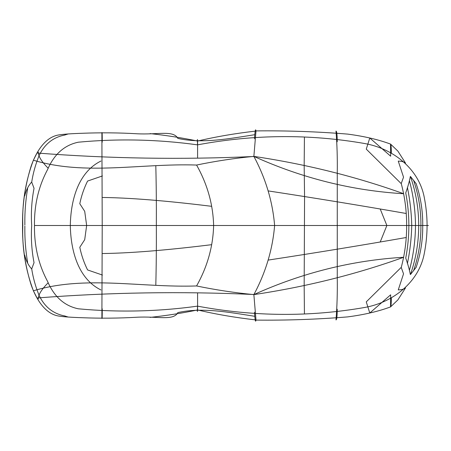 <?xml version="1.0" encoding="UTF-8"?>
<svg xmlns="http://www.w3.org/2000/svg" width="451" height="451" viewBox="0 0 451 451"><rect width="100%" height="100%" fill="white"/><g stroke="black" fill="none" stroke-linecap="round" stroke-linejoin="round"><path stroke-width="0.68" d="M337.235 309.217C337.201 316.275 336.784 319.844 335.989 319.922C337.055 306.765 337.483 292.964 337.269 278.526L337.269 172.474C337.483 158.036 337.055 144.235 335.989 131.078C336.784 131.156 337.201 134.725 337.235 141.783M102.219 142.228C102.276 134.618 102.163 131.483 101.887 132.825L102.219 225.517M36.909 297.767L33.397 290.805C85.008 275.076 140.763 287.828 196.574 285.957C207.359 266.829 213.047 246.674 213.633 225.5C213.047 204.326 207.359 184.171 196.574 165.043C215.493 161.12 234.593 158.233 253.868 156.39L255.988 131.055C235.337 133.4 215.866 136.732 197.594 141.056C182.508 137.899 166.678 135.418 150.104 133.603M274.636 225.675C272.641 201.591 265.712 178.5 253.868 156.39C306.066 164.17 356.008 176.617 403.696 193.733C352.101 190.672 302.153 178.224 253.868 156.39M401.26 267.398C404.897 253.642 406.695 239.673 406.655 225.5C406.695 211.327 404.897 197.358 401.26 183.602M197.527 144.856C253.778 134.319 309.572 133.891 364.904 143.565C392.753 148.531 418.641 168.454 424.205 197.098C426.077 206.479 427.041 215.95 427.091 225.5C427.041 235.05 426.077 244.521 424.205 253.902C418.641 282.546 392.753 302.469 364.904 307.435C309.572 317.109 253.778 316.681 197.527 306.144C157.929 311.624 118.207 312.515 78.35 308.805C64.442 305.925 54.176 296.781 47.547 281.362C38.549 264.574 34.191 245.953 34.473 225.5C34.191 205.047 38.549 186.426 47.547 169.638C54.176 154.219 64.442 145.075 78.35 142.195C118.207 138.485 157.929 139.376 197.527 144.856C197.369 138.711 197.386 137.831 197.583 142.217M390.538 144.072L397.883 151.096L405.494 163.065C403.837 161.785 401.429 161.131 398.261 161.108L403.538 177.175L401.21 183.613L366.268 149.129L369.786 137.989L390.662 156.198L390.538 144.072C390.983 144.055 391.259 147.139 391.378 153.334M408.865 225.055C408.803 214.236 407.766 203.525 405.742 192.91C407.924 186.641 409.452 181.178 410.331 176.527M418.714 225.297C418.675 208.531 415.918 192.25 410.438 176.448L416.076 183.568M422.728 225.348C422.869 211.023 420.659 197.087 416.11 183.546M411.752 225.229C411.413 212.528 409.97 199.934 407.416 187.441M415.501 225.483C415.36 210.403 413.353 195.554 409.485 180.936M420.918 225.212C420.992 209.788 418.539 194.804 413.561 180.253M255.982 130.903C286.599 130.559 317.171 131.624 347.698 134.105C364.312 136.292 378.592 139.618 390.538 144.094M255.982 131.083C255.537 128.022 255.035 130.598 254.465 138.823M37.45 297.953C109.446 292.372 181.578 291.222 253.851 294.503M38.284 152.077C38.245 156.204 41.56 161.605 48.218 168.268M254.809 134.697C228.618 138.778 202.02 143.852 177.846 138.401C173.41 129.944 157.687 134.934 136.732 133.755C118.703 132.707 100.443 132.555 81.958 133.287C71.303 133.648 63.8 134.172 59.436 134.849C45.557 136.557 36.272 151.361 31.096 166.227C25.059 185.654 22.212 205.414 22.55 225.517M36.909 153.233L33.397 160.195C25.521 181.223 21.986 202.995 22.787 225.5C21.986 248.005 25.521 269.777 33.397 290.805M100.973 289.965C77.555 278.481 70.728 249.488 70.305 225.5C70.728 201.512 77.555 172.519 100.973 161.035M102.416 175.946L87.584 181.06C84.004 188.281 81.406 195.835 79.793 203.722L84.709 211.322L86.648 225.5L84.709 239.678L79.793 247.278C81.406 255.165 84.004 262.719 87.584 269.94L102.416 275.054M24.861 225.996C24.647 238.246 25.566 250.412 27.624 262.493M24.726 255.142C26.09 260.83 28.452 265.481 31.818 269.106M31.66 268.627C33.053 277.658 35.499 286.492 38.989 295.112C44.373 306.629 52.823 313.552 64.352 315.88M31.694 268.909L34.045 262.691C31.677 250.502 30.888 238.145 31.683 225.624M68.355 317.092L64.392 315.847M197.594 158.183L197.594 141.056M155.804 285.207C156.26 267.144 156.446 247.374 156.35 225.895M211.463 206.293C177.339 202.11 136.783 197.91 102.45 197.465M406.159 213.481C361.144 205.6 315.114 198.074 268.08 190.897M386.716 225.128L380.328 209.298M369.786 313.011L390.662 294.802L390.538 306.928L397.883 299.904L405.494 287.935C403.837 289.215 401.429 289.869 398.261 289.892L403.538 273.825L401.21 267.387L366.268 301.871L369.786 313.011M304.171 165.404L304.431 137.172M304.171 285.68L304.566 197.008L304.171 165.32M102.219 308.772C102.276 316.382 102.163 319.517 101.887 318.175L102.219 225.483M196.574 285.957C215.493 289.88 234.593 292.767 253.868 294.61L255.988 319.945C235.337 317.6 215.866 314.268 197.594 309.944C182.508 313.101 166.678 315.582 150.104 317.397M274.636 225.325C272.641 249.409 265.712 272.5 253.868 294.61C306.066 286.83 356.008 274.383 403.696 257.267C352.101 260.328 302.153 272.776 253.868 294.61M408.865 225.945C408.803 236.764 407.766 247.475 405.742 258.09C407.924 264.359 409.452 269.822 410.331 274.473M418.714 225.703C418.675 242.469 415.918 258.75 410.438 274.552L416.076 267.432M422.728 225.652C422.869 239.977 420.659 253.913 416.11 267.454M411.752 225.771C411.413 238.472 409.97 251.066 407.416 263.559M415.501 225.517C415.36 240.597 413.353 255.446 409.485 270.064M420.918 225.788C420.992 241.212 418.539 256.196 413.561 270.747M255.982 320.097C286.599 320.441 317.171 319.376 347.698 316.895C364.312 314.708 378.592 311.382 390.538 306.905M255.982 319.917C255.537 322.978 255.035 320.402 254.465 312.177M390.538 306.928C390.983 306.945 391.259 303.861 391.378 297.666M37.45 153.047C109.446 158.628 181.578 159.778 253.851 156.497M38.284 298.923C38.245 294.796 41.56 289.395 48.218 282.732M254.809 316.303C228.618 312.222 202.02 307.148 177.846 312.599C173.41 321.056 157.687 316.066 136.732 317.245C118.703 318.293 100.443 318.445 81.958 317.713C71.303 317.352 63.8 316.827 59.436 316.151C45.557 314.443 36.272 299.639 31.096 284.773C25.059 265.346 22.212 245.586 22.55 225.483M196.574 165.043C140.763 163.172 85.008 175.924 33.397 160.195M24.861 225.004C24.647 212.754 25.566 200.588 27.624 188.507M24.726 195.858C26.09 190.17 28.452 185.519 31.818 181.894M31.66 182.373C33.053 173.342 35.499 164.508 38.989 155.888C44.373 144.371 52.823 137.448 64.352 135.12M31.694 182.091L34.045 188.309C31.677 200.498 30.888 212.855 31.683 225.376M68.355 133.908L64.392 135.153M197.594 292.817L197.594 309.944M197.583 308.783C197.386 313.169 197.369 312.289 197.527 306.144M155.804 165.793C156.26 183.856 156.446 203.626 156.35 225.105M211.463 244.707C177.339 248.89 136.783 253.09 102.45 253.535M406.159 237.519C361.144 245.4 315.114 252.926 268.08 260.103M386.716 225.872L380.328 241.702M304.171 285.596L304.431 313.828M428.45 225.5L274.901 225.5M275.257 225.5L34.473 225.5"/></g></svg>
